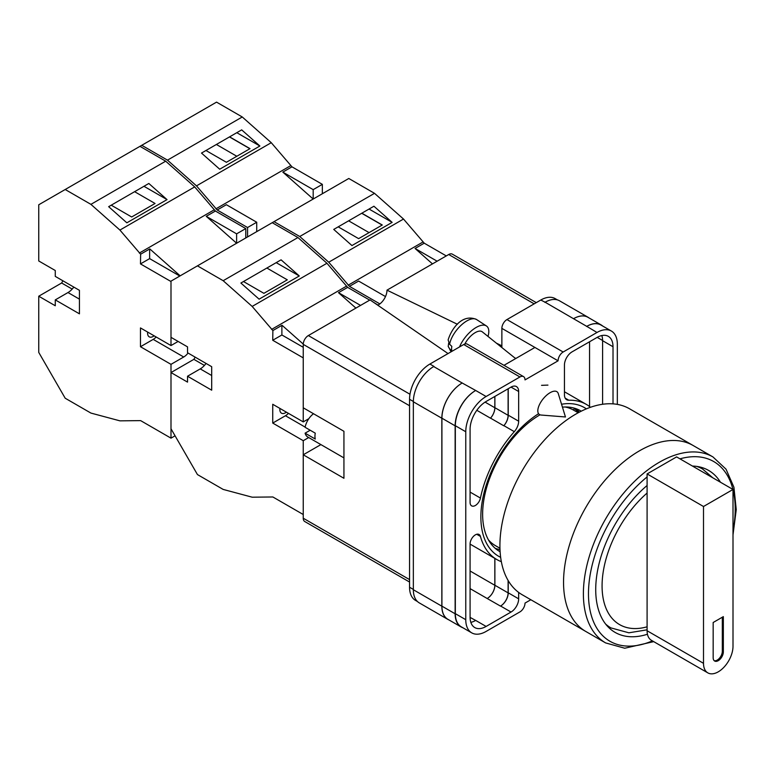 <?xml version="1.0" encoding="UTF-8"?>
<svg xmlns="http://www.w3.org/2000/svg" width="775" height="775" viewBox="0 0 775 775"><rect width="100%" height="100%" fill="white"/><g stroke="black" fill="none" stroke-linecap="round" stroke-linejoin="round"><path stroke-width="1.16" d="M500.65 557.332A85.822 49.542 -60 0 1 480.868 516.993A85.822 49.542 -60 0 1 538.46 413.763M561.555 404.25A85.822 49.542 -60 0 1 586.375 408.851M581.24 411.186A81.142 46.849 120 0 0 580.582 410.798A81.142 46.849 120 0 0 562.437 407.137M540.02 414.809A81.142 46.849 120 0 0 482.631 514.193A81.142 46.849 120 0 0 499.439 551.335A81.142 46.849 120 0 0 500.108 551.713M547.935 385.107L541.551 385.33M579.322 412.164A81.142 46.849 120 0 0 575.893 408.657M501.871 347.549L501.871 328.368A7.198 4.156 -60 0 1 506.957 319.562L563.163 352.005L596.992 332.475A28.772 16.614 120 0 1 611.378 331.051A28.772 16.614 120 0 1 617.336 344.226L617.336 404.385M557.399 299.886L555.171 298.608A28.772 16.614 -60 0 0 540.785 300.032L506.957 319.562M417.473 601.536L415.516 600.412A28.772 16.614 -60 0 1 409.558 587.237L413.346 589.426M501.871 328.368L558.077 360.821L525.014 379.905A7.198 4.156 120 0 0 523.532 376.611L467.325 344.158A7.198 4.156 -60 0 0 463.721 344.517L429.902 364.047A28.772 16.614 -60 0 0 409.558 399.29L409.558 587.237M534.934 347.452L503.983 365.325M530.836 599.734L525.014 603.095A7.198 4.156 120 0 1 519.928 611.901L486.109 631.431A28.772 16.614 120 0 1 471.723 632.855A28.772 16.614 120 0 1 465.765 619.69L465.765 431.743A28.772 16.614 120 0 1 486.109 396.5L519.928 376.97A7.198 4.156 120 0 1 523.532 376.611M508.235 388.721L508.235 415.187A10.792 6.229 120 0 1 503.886 425.649L514.309 431.665A10.792 6.229 120 0 0 518.659 421.203L518.659 391.511A10.792 6.229 120 0 0 516.421 386.57A10.792 6.229 120 0 0 511.035 387.103L518.659 391.511M514.309 431.665A89.561 51.702 120 0 0 480.442 498.063A7.45 4.301 120 0 1 471.626 505.852A7.45 4.301 120 0 1 470.086 502.442L470.086 429.243A22.659 13.078 120 0 1 486.109 401.489L511.035 387.103M590.472 407.282A89.561 51.702 120 0 0 586.326 404.395A89.561 51.702 120 0 0 568.782 400.22A10.792 6.229 120 0 1 566.67 399.716A10.792 6.229 120 0 1 564.442 394.775L564.442 365.073A10.792 6.229 120 0 1 572.066 351.86L596.992 337.474A22.659 13.078 120 0 1 608.317 336.35A22.659 13.078 120 0 1 613.015 346.725L613.015 403.853M476.732 534.275L480.442 536.416A7.45 4.301 120 0 0 479.076 534.488A7.45 4.301 120 0 0 473.341 536.484A7.45 4.301 120 0 0 470.086 543.992L470.086 617.191A22.659 13.078 120 0 0 474.775 627.566A22.659 13.078 120 0 0 486.109 626.442L511.035 612.047A10.792 6.229 120 0 0 518.659 598.833L518.659 592.429M480.442 536.416A89.561 51.702 120 0 0 496.775 559.511A89.561 51.702 120 0 0 501.338 561.662M563.163 352.005A7.198 4.156 120 0 0 558.077 360.821M448.909 619.913A28.772 16.614 -60 0 1 447.795 619.361L419.314 602.911A28.772 16.614 -60 0 1 413.346 589.746L441.837 606.186L441.837 418.238A28.772 16.614 -60 0 1 462.181 383.005L475.676 390.474A28.772 16.614 120 0 0 455.332 425.717L465.765 431.743M462.181 383.005L433.7 366.556A28.772 16.614 -60 0 1 433.971 366.401L433.7 366.556A28.772 16.614 -60 0 0 413.346 401.799L413.346 589.746M544.854 302.376A28.772 16.614 -60 0 1 545.135 302.221L540.785 300.032M573.529 318.709L586.752 326.353A28.772 16.614 -60 0 1 601.138 324.919L587.915 317.285A28.772 16.614 -60 0 0 573.529 318.709L545.125 302.221A28.772 16.614 -60 0 1 559.511 300.797L588.002 317.237A28.772 16.614 -60 0 1 589.039 317.934M589.552 406.546L589.552 341.765M470.832 622.354A22.659 13.078 120 0 0 475.676 620.417L486.109 626.442M470.086 617.413L475.676 620.417M602.592 404.269L602.592 340.7A22.659 13.078 120 0 0 601.836 335.536M455.332 425.717L455.332 613.664A28.772 16.614 120 0 0 461.29 626.839L471.723 632.855M586.752 326.353L596.992 332.475M611.378 331.051L600.954 325.035A28.772 16.614 120 0 0 586.568 326.459M508.235 580.669L508.235 592.817L518.659 598.833M508.109 580.456L508.109 592.885A10.792 6.229 -60 0 1 500.476 606.108L500.602 606.031A10.792 6.229 120 0 0 508.235 592.817M494.828 558.397L494.828 585.29A10.792 6.229 -60 0 1 487.194 598.503L500.476 606.108M503.886 425.649A89.561 51.702 120 0 0 503.769 425.775A10.792 6.229 -60 0 0 508.109 415.323L508.109 388.788M485.082 402.118L494.828 407.747A10.792 6.229 -60 0 1 490.498 418.19A89.561 51.702 -60 0 1 490.546 418.142L503.769 425.775M495.235 548.351A81.142 46.849 120 0 0 500.001 549.562M462.859 627.74A28.772 16.614 -60 0 1 461.096 626.946L447.873 619.312A28.772 16.614 -60 0 1 441.915 606.137L441.915 418.19L455.138 425.833A28.772 16.614 -60 0 1 475.492 390.59M455.138 425.833L455.138 613.781A28.772 16.614 -60 0 0 461.096 626.946M601.138 324.919A28.772 16.614 -60 0 1 602.708 326.052M578.508 412.6A80.203 46.306 -60 0 0 574.566 408.754L573.142 409.868M441.915 418.19A28.772 16.614 -60 0 1 462.258 382.957M494.886 558.426L494.886 585.251A10.792 6.229 -60 0 1 487.252 598.465M494.886 396.422L494.886 407.689A10.792 6.229 -60 0 1 490.546 418.142M447.795 619.361A28.772 16.614 -60 0 1 441.837 606.186M494.828 407.747L494.828 396.451M573.616 318.67A28.772 16.614 -60 0 1 588.002 317.237M558.281 393.603A14.386 6.568 128.7 0 0 557.167 391.879A14.386 6.568 128.7 0 0 550.105 392.692A14.386 6.568 128.7 0 0 537.811 410.857A14.386 6.568 128.7 0 0 539.167 414.325A14.386 6.568 128.7 0 0 541.086 415.042L565.459 416.969L558.281 393.603M459.517 346.948A21.584 9.852 -51.3 0 1 472.653 329.84A21.584 9.852 -51.3 0 1 486.409 325.955A21.584 9.852 -51.3 0 1 488.802 331.429A21.584 9.852 -51.3 0 1 487.998 336.418M449.616 344.255L448.124 339.944C451.573 328.581 462.394 313.313 476.538 319.513A20.421 9.329 128.7 0 0 461.261 325.103A20.421 9.329 128.7 0 0 449.616 344.255L451.825 346.377A20.731 9.465 128.7 0 0 451.602 348.818A20.731 9.465 128.7 0 0 451.844 350.92L449.636 348.808A20.421 9.329 128.7 0 0 451.011 351.356L451.331 351.676M448.677 343.073L448.202 346.444L449.636 348.808M464.855 344.013A14.386 6.568 -51.3 0 1 482.273 331.826L515.646 358.593M385.485 296.573L358.602 281.063L349.448 286.343L328.736 262.212L299.741 236.501L274.021 221.65L197.451 265.854L223.171 280.705L252.166 306.425L272.877 330.557L282.032 325.267L303.257 344.081M274.021 221.65L348.789 178.483L374.509 193.333L403.513 219.044L424.225 243.176L446.284 255.915M328.736 262.212L403.513 219.044M299.741 236.501L374.509 193.333M351.947 245.559L392.131 222.367L373.928 206.227L333.744 229.419L351.947 245.559M424.225 243.176L415.061 248.465L432.469 263.897M348.159 285.2L422.927 242.032M349.448 286.343L379.818 303.877M415.061 248.465L437.129 261.204M338.21 226.852L358.631 238.642L382.269 225.002L361.838 213.203M369.055 209.037L392.131 222.367M369.065 232.616L348.643 220.827M382.143 225.07L361.712 213.28M605.624 642.921L585.784 631.46A107.357 61.981 -60 0 1 569.325 545.435A107.357 61.981 -60 0 1 639.462 450.827A107.357 61.981 -60 0 1 693.141 445.509A107.357 61.981 120 0 0 639.462 450.827A107.357 61.981 120 0 0 569.325 545.435A107.357 61.981 120 0 0 585.784 631.46L522.156 594.725A107.357 61.981 120 0 1 505.697 508.7A107.357 61.981 120 0 1 575.835 414.092A107.357 61.981 120 0 1 629.513 408.774L712.981 456.959A107.357 61.981 -60 0 0 659.302 462.278A107.357 61.981 -60 0 0 589.165 556.886A107.357 61.981 -60 0 0 605.624 642.921L624.747 648.229L653.712 641.632M488.453 539.904A78.227 45.163 120 0 0 495.312 545.59L499.953 548.274M578.179 412.775L573.539 410.101A78.227 45.163 120 0 0 565.178 407.001M720.459 482.224A93.513 53.988 120 0 0 708.602 470.425A93.513 53.988 120 0 0 692.453 466.056M647.096 485.499A93.513 53.988 120 0 0 598.3 566.98A93.513 53.988 120 0 0 615.088 632.39A93.513 53.988 120 0 0 647.445 634.241M733.005 489.471L733.005 646.292A20.857 12.042 -60 0 1 718.251 671.838A20.857 12.042 -60 0 1 707.827 672.874A20.857 12.042 -60 0 1 703.506 663.322L703.506 506.501L647.096 473.932L676.594 456.901L733.005 489.471L703.506 506.501M713.165 657.743A7.198 4.156 120 0 0 714.657 661.036A7.198 4.156 120 0 0 720.198 659.108A7.198 4.156 120 0 0 723.337 651.872L723.337 616.629L713.165 622.499L713.165 657.743M707.827 672.874L651.417 640.305A20.857 12.042 -60 0 1 647.096 630.753L647.096 473.932M714.182 660.678A7.198 4.156 120 0 0 719.51 658.159A7.198 4.156 120 0 0 722.319 651.281L722.319 617.22M343.935 457.899L307.752 437.003A14.386 8.302 120 0 1 305.098 433.167L315.27 439.037A14.386 8.302 -60 0 1 314.95 436.296A14.386 8.302 -60 0 1 315.27 433.167L305.098 427.296A14.386 8.302 120 0 1 313.517 413.734M305.098 433.167L310.184 430.232M409.558 405.751L303.248 344.371L303.248 407.805L343.935 431.297L343.935 478.282L303.248 454.789L303.248 518.223L409.558 579.603M409.558 582.035L304.74 521.517A7.198 4.156 -60 0 1 303.248 518.223M320.908 444.598L303.248 454.789M303.248 344.371A7.198 4.156 -60 0 1 308.334 335.565L409.985 394.252M448.047 353.574L370.072 299.915L308.334 335.565M377.754 305.205A11.964 6.907 120 0 0 386.987 290.15L457.405 324.27M534.169 303.848L448.725 254.51L386.987 290.15M448.725 254.51A7.198 4.156 -60 0 1 452.319 254.152L536.281 302.628M496.407 343.16L501.871 345.815M211.691 375.507L200.25 368.89A14.386 8.302 120 0 0 206.053 363.436M286.382 412.164A7.915 4.572 -60 0 1 281.49 413.191A7.915 4.572 -60 0 1 279.853 409.568A7.915 4.572 -60 0 1 279.93 408.435M272.877 330.557L272.732 340.264L303.248 357.885L303.248 421.9L272.732 404.279L272.732 423.073L303.248 440.694L303.248 514.513L272.877 496.978L252.166 497.192L223.171 489.422L197.451 474.571L170.994 428.759L170.994 372.562L193.886 359.348L195.164 357.149M170.994 372.562L187.531 382.114L187.531 376.233L211.691 390.183L211.691 366.691L187.531 352.741L187.531 346.871L170.994 337.328L170.994 281.131L197.451 265.854M243.486 281.538L263.907 293.328L287.293 279.833L266.871 268.034M299.286 275.968L259.102 299.169L240.899 283.03L281.083 259.828L299.286 275.968L276.21 262.647M308.847 418.674L303.248 421.9M308.702 437.546L303.248 440.694M373.753 302.453L378.016 305.079M355.899 308.101L338.491 292.669L360.559 305.408M272.219 222.687L297.939 237.537L326.943 263.258L347.655 287.389L338.491 292.669M346.357 286.237L271.589 329.404M297.939 237.537L223.171 280.705M326.943 263.258L252.166 306.425M347.655 287.389L369.714 300.128M288.436 413.346A11.509 6.646 120 0 1 285.442 415.739L272.732 423.073M281.887 325.355L281.887 334.974L303.248 347.307M272.732 340.264L281.887 334.974M200.25 368.89L187.531 376.233M204.435 365.442L193.886 359.348M256.728 231.638L256.728 222.241L226.358 204.707L217.203 209.996L196.492 185.864L167.487 160.144L141.767 145.293L65.197 189.507L90.917 204.358L119.922 230.068L140.633 254.2L149.788 248.911L180.158 275.842M141.767 145.293L216.545 102.126L242.265 116.977L271.26 142.697L291.972 166.828L322.342 184.353L313.187 189.642L313.187 199.039L282.817 172.108L313.187 189.642M322.342 193.75L322.342 184.353M247.564 236.917L247.564 227.53L256.728 222.241M196.492 185.864L271.26 142.697M167.487 160.144L242.265 116.977M219.703 169.212L259.887 146.01L241.684 129.871L201.5 153.072L219.703 169.212M291.972 166.828L282.817 172.108M215.905 208.843L290.683 165.676M217.203 209.996L247.564 227.53M205.956 150.495L226.387 162.285L250.015 148.645L229.594 136.855M236.801 132.69L259.887 146.01M236.821 156.269L216.39 144.47M249.889 148.722L229.468 136.923M79.438 299.15L67.997 292.543A14.386 8.302 120 0 0 73.809 287.089M154.138 335.808A7.915 4.572 -60 0 1 149.236 336.834A7.915 4.572 -60 0 1 147.599 333.211A7.915 4.572 -60 0 1 147.676 332.088M140.633 254.2L140.478 263.907L170.994 281.528L170.994 345.553L140.478 327.932L140.478 346.725L170.994 364.347L170.994 438.156L140.633 420.622L119.922 420.844L90.917 413.075L65.197 398.224L38.75 352.412L38.75 296.215L61.642 283.001L62.911 280.792M38.75 296.215L55.277 305.757L55.277 299.886L79.438 313.836L79.438 290.344L55.277 276.394L55.277 270.514L38.75 260.972L38.75 204.774L65.197 189.507M111.232 205.181L131.663 216.981L155.048 203.476L134.618 191.687M167.032 199.611L126.858 222.812L108.655 206.673L148.839 183.472L167.032 199.611L143.956 186.291M178.124 341.436L170.994 345.553M140.478 346.725L153.198 339.382L183.714 357.004A11.509 6.646 120 0 0 188.054 353.051M183.714 357.004L170.994 364.347M170.994 438.156L175.063 435.812M139.975 146.339L165.685 161.181L194.69 186.901L215.402 211.032L245.772 228.567L245.772 237.964M245.772 228.567L236.617 233.847L236.617 243.243L206.247 216.322L236.617 233.847M215.402 211.032L206.247 216.322M214.113 209.889L139.335 253.057M165.685 161.181L90.917 204.358M194.69 186.901L119.922 230.068M153.198 339.382A11.509 6.646 120 0 0 156.192 336.999M149.633 248.998L149.633 258.627L179.81 276.045M140.478 263.907L149.633 258.627M67.997 292.543L55.277 299.886M72.182 289.085L61.642 283.001M455.332 613.664L465.765 619.69M475.676 390.474L486.109 396.5M463.721 344.517L519.928 376.97M429.902 364.047L433.971 366.401M500.602 606.031L511.035 612.047M470.086 588.622L487.194 598.503M565.178 398.137L568.782 400.22M602.592 340.7L613.015 346.725M508.235 415.187L518.659 421.203M476.809 410.295L490.498 418.19M470.086 492.086L480.442 498.063M441.915 606.137L455.138 613.781M494.886 585.251L508.109 592.885M597.186 337.358L602.582 340.477M494.886 407.689L508.109 415.323M413.346 401.799L441.837 418.238M470.086 571.001L494.828 585.29M409.558 399.29L413.356 401.479M515.859 358.467L514.552 357.711M647.096 476.935A103.763 59.908 120 0 0 588.525 596.847A103.763 59.908 120 0 0 652.405 640.877M733.005 530.972A103.763 59.908 120 0 0 733.005 489.674M732.947 489.432A103.763 59.908 120 0 0 679.966 458.848M606.864 625.57L610.903 627.895A91.712 52.952 -60 0 1 605.604 624.04M647.096 493.045A84.523 48.796 120 0 0 602.078 585.91A84.523 48.796 120 0 0 647.096 626.801M696.628 466.385A91.712 52.952 -60 0 1 702.615 469.04L698.575 466.715M703.506 663.322L647.096 630.753M722.319 651.281L723.337 651.872M285.442 415.739L305.137 427.103M470.086 544.108L496.775 559.511M564.442 391.762L586.326 404.395M448.202 346.444L451.011 351.356M476.538 319.513L486.409 325.955M733.005 534.866L736.25 509.621L733.915 487.204L726.03 469.175L712.981 456.959M610.903 627.895L628.883 632.807L647.096 629.813M712.777 477.797L702.615 469.04"/></g></svg>
